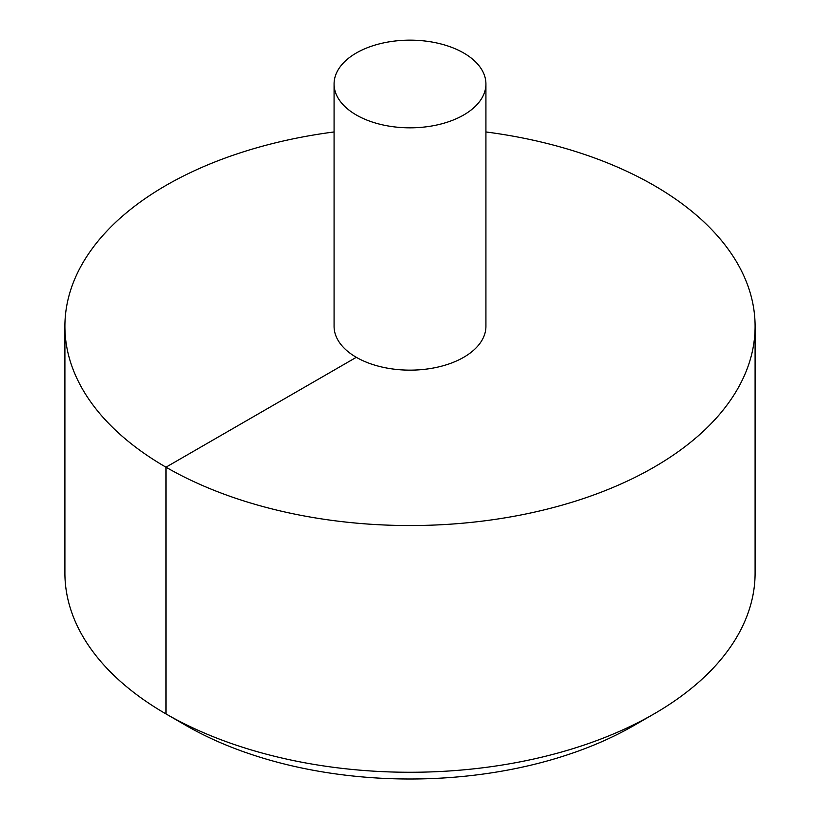 <?xml version="1.0" encoding="UTF-8"?>
<svg xmlns="http://www.w3.org/2000/svg" width="820" height="820" viewBox="0 0 820 820"><rect width="100%" height="100%" fill="white"/><g stroke="black" fill="none" stroke-linecap="round" stroke-linejoin="round"><path stroke-width="1.23" d="M334.078 131.958A345.097 199.239 0 0 0 165.978 185.433A345.097 199.239 0 0 0 64.903 326.309A345.097 199.239 0 0 0 410 525.548A345.097 199.239 0 0 0 755.097 326.309A345.097 199.239 0 0 0 485.922 131.958M64.903 326.309L64.903 573.036A345.097 199.239 0 0 0 165.978 713.912A345.097 199.239 0 0 0 654.022 713.912A345.097 199.239 0 0 0 755.097 573.036L755.097 326.309M334.078 83.988L334.078 326.309A75.922 43.829 0 0 0 410 370.148A75.922 43.829 0 0 0 485.922 326.309L485.922 83.988A75.922 43.829 0 0 0 439.059 43.491A75.922 43.829 0 0 0 356.321 52.992A75.922 43.829 0 0 0 334.078 83.988A75.922 43.829 0 0 0 410 127.828A75.922 43.829 0 0 0 485.922 83.988M654.022 713.912L634.137 725.403A316.961 182.993 180 0 1 634.126 725.403A316.961 182.993 180 0 1 185.863 725.403L165.978 713.912M187.093 725.126L185.873 725.403L165.978 713.912L165.978 467.195L356.321 357.305"/></g></svg>
